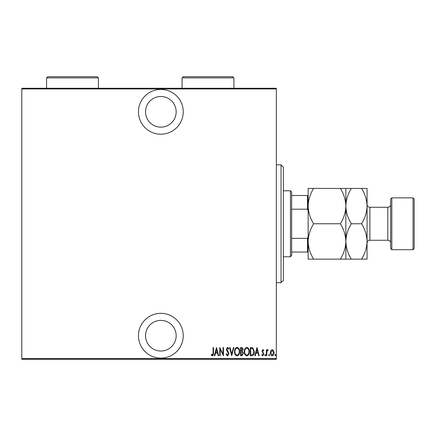 <?xml version="1.0" encoding="UTF-8"?>
<svg xmlns="http://www.w3.org/2000/svg" width="436" height="436" viewBox="0 0 436 436"><rect width="100%" height="100%" fill="white"/><g stroke="black" fill="none" stroke-linecap="round" stroke-linejoin="round"><path stroke-width="0.65" d="M160.851 134.217A22.389 22.389 0 0 0 183.24 111.829A22.389 22.389 0 0 0 160.851 89.44A22.389 22.389 0 0 0 138.457 111.829A22.389 22.389 0 0 0 160.851 134.217M160.851 358.109A22.389 22.389 0 0 0 183.24 335.72A22.389 22.389 0 0 0 160.851 313.331A22.389 22.389 0 0 0 138.457 335.72A22.389 22.389 0 0 0 160.851 358.109M160.851 320.4A15.32 15.32 0 0 1 176.166 335.72A15.32 15.32 0 0 1 160.851 351.04A15.32 15.32 0 0 1 145.531 335.72A15.32 15.32 0 0 1 160.851 320.4M160.851 96.509A15.32 15.32 0 0 1 176.166 111.829A15.32 15.32 0 0 1 160.851 127.149A15.32 15.32 0 0 1 145.531 111.829A15.32 15.32 0 0 1 160.851 96.509M270.805 350.615L272.206 349.618L273.606 350.609L274.108 352.757C274.2 354.337 273.563 355.373 272.206 355.858C270.849 355.373 270.211 354.337 270.304 352.757L270.805 350.615M266.391 355.754L266.391 349.727L266.81 349.727L266.81 350.609L267.769 349.618L268.189 349.825L266.897 351.656L266.81 355.754L266.391 355.754M262.892 349.618L263.851 350.479L263.551 350.991L262.881 350.359L262.368 351.171L263.851 354.119L262.783 355.858L261.736 355.04L262.025 354.484L262.766 355.117L263.426 354.146L261.949 351.198L262.892 349.618M251.834 355.754L250.313 355.754L250.313 347.503L252.858 347.803L254.335 351.732C254.531 353.901 253.703 355.242 251.834 355.754M240.585 355.754L240.585 347.503L241.511 347.503C242.585 347.677 243.092 348.359 243.016 349.547L242.471 351.302L243.441 353.411L241.893 355.754L240.585 355.754M231.701 355.754L229.587 347.503L230.05 347.503L231.756 354.163L233.462 347.503L233.925 347.503L231.701 355.754M220.175 355.754L219.755 355.754L219.755 347.503L223.03 354.005L223.03 347.503L223.455 347.503L223.455 355.754L220.175 349.263L220.175 355.754M213.09 352.991L213.09 347.503L213.515 347.503L213.515 353.073C213.76 354.424 213.378 355.389 212.37 355.961L211.188 355.013L211.444 354.375L212.403 355.117L213.09 352.991M276.331 358.583L276.331 359.286L21.8 359.286L21.8 358.583L276.331 358.583L276.331 88.966L21.8 88.966L21.8 88.263L276.331 88.263L276.331 88.966M21.8 358.583L21.8 88.966M216.474 347.503L218.698 355.754L218.234 355.754L217.559 353.111L215.498 353.111L214.823 355.754L214.359 355.754L216.474 347.503M227.57 355.961L226.099 354.163L226.513 353.743L227.576 355.117L228.529 353.721L226.687 350.473L226.415 349.22L227.581 347.29L228.846 348.691L228.453 349.198L227.532 348.141L226.84 349.182L228.955 353.732L227.57 355.961M234.557 351.667C234.415 349.503 235.249 348.048 237.064 347.29C238.923 347.993 239.778 349.438 239.637 351.623C239.773 353.787 238.933 355.236 237.102 355.961C235.271 355.253 234.421 353.819 234.557 351.667M244.285 351.667C244.144 349.503 244.978 348.048 246.792 347.29C248.651 347.993 249.512 349.438 249.365 351.623C249.506 353.787 248.662 355.236 246.831 355.961C244.999 355.253 244.155 353.819 244.285 351.667M256.978 347.503L259.197 355.754L258.739 355.754L258.058 353.111L256.003 353.111L255.322 355.754L254.864 355.754L256.978 347.503M264.805 355.171L265.224 354.484L265.649 355.171L265.224 355.858L264.805 355.171M268.718 355.171L269.137 354.484L269.562 355.171L269.137 355.858L268.718 355.171M275.062 355.171L275.481 354.484L275.906 355.171L275.481 355.858L275.062 355.171M217.341 352.261L216.529 349.094L215.716 352.261L217.341 352.261M239.211 351.623C239.315 349.863 238.606 348.702 237.086 348.141C235.576 348.724 234.873 349.895 234.982 351.661C234.879 353.411 235.582 354.566 237.086 355.117C238.612 354.566 239.32 353.4 239.211 351.623M241.588 348.348L241.01 348.348L241.01 350.991L242.596 349.563L241.588 348.348M241.293 351.841L241.01 351.841L241.01 354.904L241.637 354.904L243.016 353.411L242.182 351.939L241.293 351.841M248.94 351.623C249.043 349.863 248.335 348.702 246.814 348.141C245.305 348.724 244.601 349.895 244.71 351.661C244.612 353.411 245.31 354.566 246.814 355.117C248.346 354.566 249.054 353.4 248.94 351.623M250.738 348.348L250.738 354.904L252.722 354.697L253.91 351.732L252.608 348.582L250.738 348.348M257.845 352.261L257.027 349.094L256.215 352.261L257.845 352.261M273.688 352.762L272.206 350.359L270.723 352.762L272.206 355.117L273.688 352.762M281.046 164.857L283.4 167.211L283.4 280.337L281.046 282.692L281.046 164.857L276.331 164.857M281.046 282.692L276.331 282.692M290.469 190.777L291.651 191.96L291.651 255.589L290.469 256.771L290.469 190.777L283.4 190.777M290.469 256.771L283.4 256.771M291.651 195.492L308.148 195.492M308.148 210.811L307.44 209.198L307.44 195.492M291.651 209.198L307.44 209.198M291.651 238.35L307.44 238.35L308.148 236.732M308.148 252.057L307.44 252.057L307.44 238.35M291.651 252.057L307.44 252.057M390.634 248.52L390.634 199.029L391.811 197.851L391.811 249.697L390.634 248.52M413.023 197.851L414.2 199.029L414.2 248.52L413.023 249.697L413.023 197.851L391.811 197.851M390.634 204.451A2.829 2.829 0 0 1 387.806 207.274L369.892 207.274A2.829 2.829 0 0 1 367.063 204.451L367.063 241.446M390.634 243.097A2.829 2.829 0 0 0 387.806 240.269L369.892 240.269A2.829 2.829 0 0 0 367.063 243.097M413.023 249.697L391.811 249.697M313.615 223.772C310.198 218.273 308.372 212.381 308.148 206.097C308.356 199.89 310.176 193.998 313.615 188.423L308.148 188.423L308.148 241.451C308.356 235.244 310.176 229.347 313.615 223.772L340.385 223.772C343.802 229.276 345.628 235.168 345.852 241.451C345.644 247.659 343.824 253.55 340.385 259.126L313.615 259.126C310.198 253.621 308.372 247.73 308.148 241.451L308.148 259.126L313.615 259.126M345.852 188.423L345.852 206.097C346.064 199.89 347.884 193.998 351.323 188.423L340.385 188.423C343.802 193.927 345.628 199.819 345.852 206.097C345.644 212.305 343.824 218.196 340.385 223.772M340.385 188.423L313.615 188.423M340.385 259.126L351.323 259.126C347.906 253.621 346.08 247.73 345.852 241.451L345.852 259.126M345.852 206.097L345.852 241.451C346.064 235.244 347.884 229.347 351.323 223.772C347.906 218.273 346.08 212.381 345.852 206.097M367.063 206.097C366.84 199.819 365.014 193.927 361.597 188.423L367.063 188.423L367.063 206.097C366.856 212.305 365.036 218.196 361.597 223.772C365.014 229.276 366.84 235.168 367.063 241.451L367.063 259.126L351.323 259.126M367.063 241.451C366.856 247.659 365.036 253.55 361.597 259.126M361.597 223.772L351.323 223.772M361.597 188.423L351.323 188.423M233.909 77.891L182.057 77.891L183.24 76.714L232.731 76.714L233.909 77.891L233.909 88.263M182.057 77.891L182.057 88.263M98.394 77.891L46.548 77.891L47.726 76.714L97.217 76.714L98.394 77.891L98.394 88.263M46.548 77.891L46.548 88.263M387.806 240.269L387.806 207.274M369.892 207.274L369.892 240.269"/></g></svg>
